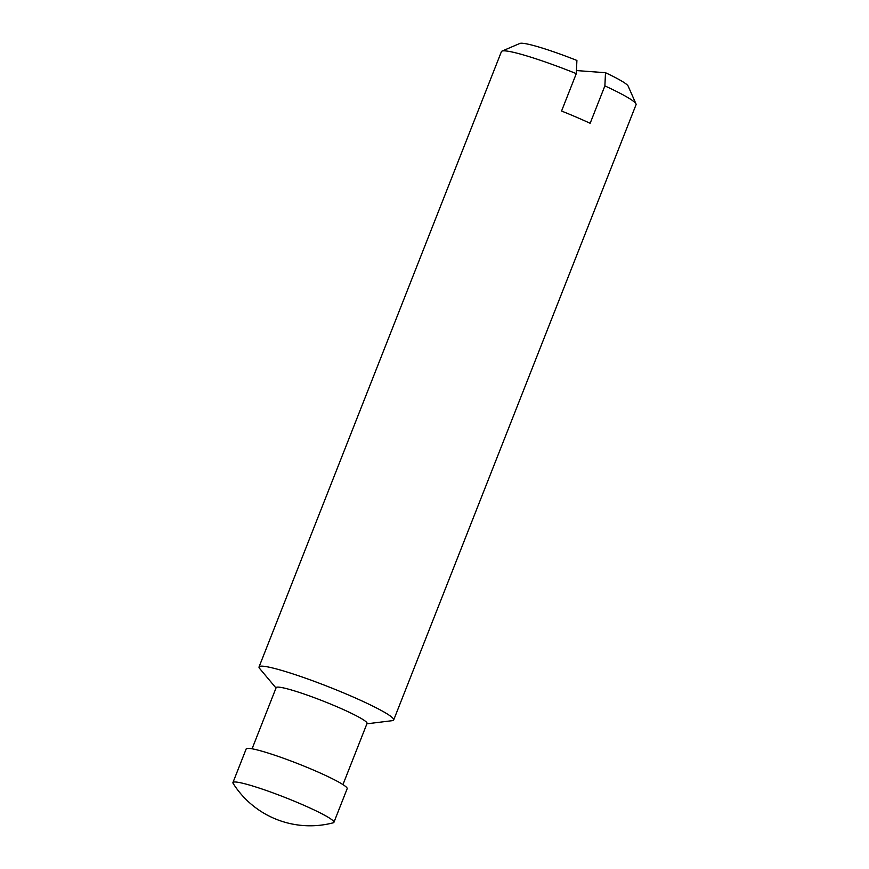 <?xml version="1.0" encoding="UTF-8"?>
<svg xmlns="http://www.w3.org/2000/svg" width="869" height="869" viewBox="0 0 869 869"><rect width="100%" height="100%" fill="white"/><g stroke="black" fill="none" stroke-linecap="round" stroke-linejoin="round"><path stroke-width="1.3" d="M366.892 723.812L392.201 720.683A72.355 6.985 -158.5 0 0 393.69 719.956L636.065 104.66A72.355 6.985 -158.5 0 0 635.989 103.9L628.157 86.118A58.473 5.649 -158.5 0 0 605.497 72.714L604.878 85.89L590.149 123.289A72.355 6.985 21.5 0 0 561.559 111.026L576.288 73.626L576.907 60.45A58.473 5.649 -158.5 0 0 519.847 43.45L501.989 51.119A72.355 6.985 -158.5 0 0 501.424 51.619L259.049 666.925A72.355 6.985 -158.5 0 0 259.635 668.467L276.016 688.02M605.497 72.714L576.44 70.563M333.229 822.802A54.258 5.236 -158.5 0 0 333.913 822.346A54.258 5.236 -158.5 0 0 285.347 797.579A54.258 5.236 -158.5 0 0 232.935 782.567A54.258 5.236 -158.5 0 0 233.12 783.371A91.017 91.017 0 0 0 333.229 822.802M333.913 822.346L347.166 788.704A54.258 5.236 -158.5 0 0 298.599 763.949A54.258 5.236 -158.5 0 0 246.188 748.926L232.935 782.567M342.951 784.598L367.044 723.432A48.838 4.714 -158.5 0 0 323.333 701.142A48.838 4.714 -158.5 0 0 276.168 687.629L252.075 748.796M393.69 719.956A72.355 6.985 -158.5 0 0 328.927 686.944A72.355 6.985 -158.5 0 0 259.049 666.925M635.989 103.9A72.355 6.985 -158.5 0 0 604.878 85.89M576.288 73.626A72.355 6.985 -158.5 0 0 501.989 51.119"/></g></svg>
